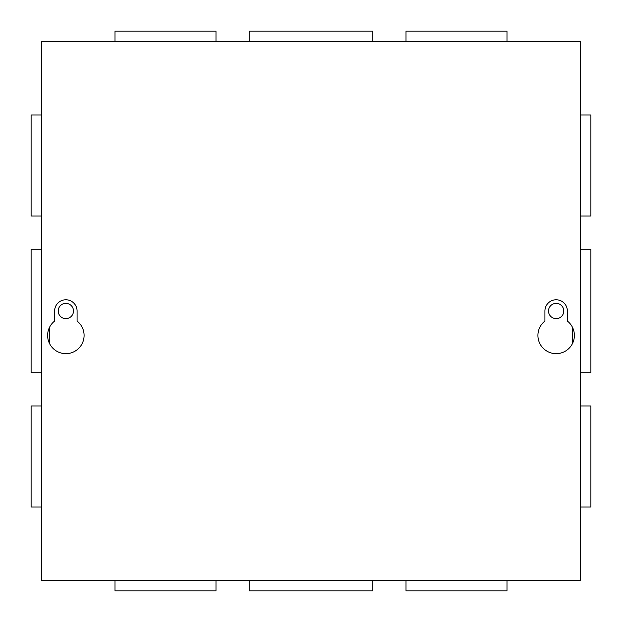 <?xml version="1.0" encoding="UTF-8"?>
<svg xmlns="http://www.w3.org/2000/svg" width="622" height="622" viewBox="0 0 622 622"><rect width="100%" height="100%" fill="white"/><g stroke="black" fill="none" stroke-linecap="round" stroke-linejoin="round"><path stroke-width="0.93" d="M73.482 311A7.635 7.635 0 0 1 65.854 318.635A7.635 7.635 0 0 1 58.219 311A7.635 7.635 0 0 1 65.854 303.365A7.635 7.635 0 0 1 73.482 311M41.604 115.016L31.1 115.016L31.1 216.036L41.604 216.036M41.604 405.964L31.1 405.964L31.1 506.984L41.604 506.984M41.604 249.267L31.1 249.267L31.1 372.733L41.604 372.733M580.396 216.036L590.9 216.036L590.9 115.016L580.396 115.016M580.396 506.984L590.9 506.984L590.9 405.964L580.396 405.964M580.396 372.733L590.9 372.733L590.9 249.267L580.396 249.267M548.518 311A7.635 7.635 0 0 0 556.146 318.635A7.635 7.635 0 0 0 563.781 311A7.635 7.635 0 0 0 556.146 303.365A7.635 7.635 0 0 0 548.518 311M249.267 580.396L249.267 590.9L372.733 590.9L372.733 580.396M405.964 580.396L405.964 590.9L506.984 590.9L506.984 580.396M115.016 580.396L115.016 590.9L216.036 590.9L216.036 580.396M372.733 41.604L372.733 31.1L249.267 31.1L249.267 41.604M216.036 41.604L216.036 31.1L115.016 31.1L115.016 41.604M506.984 41.604L506.984 31.1L405.964 31.1L405.964 41.604M574.378 335.421A18.232 18.232 0 0 1 556.146 353.654A18.232 18.232 0 0 1 544.926 321.061L544.926 311A11.227 11.227 0 0 1 556.146 299.773A11.227 11.227 0 0 1 567.373 311L567.373 321.061A18.232 18.232 0 0 1 574.378 335.421M84.079 335.421A18.232 18.232 0 0 1 65.854 353.654A18.232 18.232 0 0 1 54.627 321.061L54.627 311A11.227 11.227 0 0 1 65.854 299.773A11.227 11.227 0 0 1 77.074 311L77.074 321.061A18.232 18.232 0 0 1 84.079 335.421M580.396 580.396L580.396 41.604L41.604 41.604L41.604 580.396L580.396 580.396M49.332 327.724L49.332 343.126M572.668 327.724L572.668 343.126"/></g></svg>
